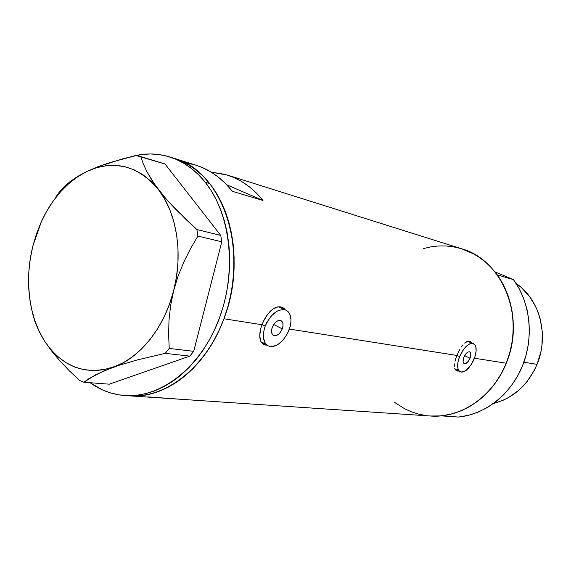 <?xml version="1.0" encoding="UTF-8"?>
<svg xmlns="http://www.w3.org/2000/svg" width="571" height="571" viewBox="0 0 571 571"><rect width="100%" height="100%" fill="white"/><g stroke="black" fill="none" stroke-linecap="round" stroke-linejoin="round"><path stroke-width="0.86" d="M469.99 358.231L464.637 355.712L469.99 358.231L467.421 362.314L464.566 363.741L463.581 363.113L463.102 361.664L463.895 357.282C465.736 353.328 467.663 351.522 469.69 351.872C471.068 352.807 471.168 354.926 469.99 358.231C468.156 362.178 466.222 363.977 464.187 363.634C462.817 362.699 462.724 360.587 463.895 357.282L466.486 353.171L467.999 352.029L469.348 351.765L470.326 352.414L470.79 353.87L469.99 358.231M282.267 328.86L273.709 324.521L282.267 328.86L280.789 331.73L278.776 334.049L276.542 335.47L274.415 335.769L272.717 334.899L271.71 332.986L271.56 330.316L272.288 327.297C274.737 322.073 277.634 319.853 280.996 320.631C283.18 322.037 283.601 324.785 282.267 328.86C279.833 334.085 276.921 336.298 273.552 335.505C271.389 334.114 270.968 331.373 272.288 327.297L273.787 324.399L275.822 322.065L278.077 320.659L280.204 320.388L281.888 321.287L282.866 323.215L282.995 325.877L282.267 328.86M264.901 343.642L261.118 341.922L267.842 345.676M265.172 326.184L262.06 324.592L265.172 326.184C271.054 313.622 278.013 308.276 286.042 310.153C291.317 313.543 292.345 320.131 289.112 329.931C283.28 342.457 276.3 347.76 268.163 345.84C263.01 342.507 262.01 335.962 265.172 326.184L264.038 329.874L263.345 336.869L264.801 342.479L266.264 344.477L268.149 345.833L270.368 346.504L272.845 346.469L275.479 345.726L278.17 344.32L283.323 339.752L287.548 333.45L290.232 326.341L290.86 322.815L290.982 319.475L289.661 313.864L288.276 311.809L286.456 310.36L284.272 309.589L279.162 310.189L276.428 311.545L271.139 316.127L266.778 322.572L265.172 326.184M455.066 369.309L455.451 369.523L455.066 369.309M459.562 356.604L456.964 355.369L459.562 356.604C463.987 347.104 468.62 342.771 473.473 343.599C476.785 345.862 477.021 350.958 474.187 358.888C469.797 368.345 465.158 372.663 460.255 371.828C456.993 369.608 456.764 364.534 459.562 356.604L457.921 362.242L457.614 364.848L458.085 369.13L458.841 370.636L461.232 372.114L462.774 372.028L466.257 370.258L471.468 364.248L475.158 356.09L476.143 350.78L475.743 346.49L475.029 344.948L472.695 343.357L469.469 343.963L467.663 345.077L464.03 348.731L459.562 356.604M283.202 308.397L281.774 307.177M284.993 309.289L282.945 307.705L284.993 309.289M280.618 306.87L282.945 307.705L280.618 306.87L278.098 306.82L280.618 306.87M275.472 307.569L278.098 306.82L272.845 309.068L275.472 307.569M270.269 311.274L272.845 309.068L267.835 314.057L270.269 311.274M265.601 317.326L267.835 314.057L263.638 320.945L265.601 317.326M262.003 324.749L263.638 320.945L262.003 324.749L223.939 318.754C206.317 367.517 165.669 399.05 129.574 395.853C165.326 398.515 204.932 368.231 223.24 320.602C241.64 273.059 235.388 215.403 209.636 183.512L205.182 182.178C230.97 214.189 237.208 272.124 218.736 319.903C200.364 367.767 160.665 398.201 124.856 395.539C112.173 394.59 100.582 390.314 90.082 382.706L102.452 389.907L110.61 392.962L119.096 394.889L127.825 395.667L136.726 395.268L145.698 393.662L154.67 390.857L163.527 386.86L172.185 381.699L180.55 375.411L188.516 368.045L196.01 359.673L202.926 350.373L209.193 340.245L214.739 329.396L219.478 317.933L223.375 305.999L226.366 293.715L228.421 281.232L229.521 268.684L229.656 256.215L228.821 243.96L227.044 232.069L224.332 220.656L220.741 209.857L216.309 199.779L211.106 190.521L205.182 182.178L209.636 183.512C199.507 171.022 187.709 162.635 174.234 158.367C222.79 170.943 250.234 251.825 223.939 318.754L262.003 324.749L260.776 328.561L262.003 324.749M470.533 342.186L469.605 341.187M472.089 342.914L470.889 341.743L472.089 342.914M469.483 341.165L470.889 341.743L467.927 341.201L469.483 341.165M466.279 341.858L467.927 341.201L464.587 343.092L466.279 341.858M462.888 344.87L461.24 347.082L462.888 344.87M459.669 349.659L458.213 352.493L459.669 349.659M456.928 355.455L458.213 352.493L456.928 355.455L289.426 329.067L456.928 355.455L455.865 358.41L456.928 355.455M259.998 332.258L260.776 328.561L259.719 335.662L259.998 332.258M259.969 338.703L259.719 335.662L260.754 341.237L259.969 338.703M262.075 343.207L260.754 341.237L262.075 343.207L263.909 344.556L262.075 343.207M266.179 345.227L263.909 344.556L266.179 345.227M455.058 361.257L455.865 358.41L455.058 361.257M454.409 366.197L454.559 363.877L454.409 366.197M455.237 369.601L454.63 368.117L456.222 370.593L455.237 369.601M457.571 371.064L456.222 370.593L457.571 371.064M185.197 399.579L430.37 416.002C460.676 418.522 493.073 396.831 506.256 363.227L474.451 358.217L506.256 363.227C526.005 317.24 502.401 259.941 461.803 248.842L227.386 175.09M129.674 395.86L185.09 399.572L147.761 396.895M196.089 165.24L202.341 167.553L210.571 171.75L218.379 177.138L225.659 183.676L232.333 191.306L263.003 200.464L226.751 184.804L263.003 200.464L256.408 193.048L249.213 186.681L241.504 181.421L233.382 177.31L224.924 174.362L211.206 172.135L227.301 175.061C240.969 179.401 252.867 187.866 263.003 200.464L232.333 191.306C222.083 178.345 210.028 169.666 196.181 165.269L169.723 156.946C183.22 161.222 195.039 169.637 205.182 182.178L198.615 174.819L191.485 168.509L183.876 163.299L175.868 159.223L167.546 156.304L159.009 154.548L150.33 153.963L141.594 154.52L130.752 156.797C143.921 152.985 156.911 153.035 169.723 156.946M430.291 415.995L440.184 415.924L447.593 414.889L454.944 413.019L462.153 410.328L469.155 406.823L475.864 402.541L482.209 397.523L488.126 391.806L493.551 385.446L498.412 378.516L502.666 371.086L506.256 363.227L509.139 355.019L511.295 346.561L512.687 337.946L513.308 329.253L513.143 320.588L512.208 312.044L510.51 303.701L508.076 295.664L504.928 287.998L501.102 280.796L496.656 274.13L491.638 268.056L486.099 262.631L480.104 257.914L473.716 253.931L461.739 248.82M460.048 248.321L452.91 246.722L445.658 245.937L438.364 245.973L431.105 246.808L423.625 248.521M394.682 402.441L404.711 408.807L411.37 411.805L418.307 414.039L425.466 415.488M129.481 395.846L141.344 395.596L150.301 394.011L159.252 391.228L168.088 387.266L176.732 382.142L185.075 375.896L193.034 368.573L200.507 360.251L207.416 351.008L213.668 340.937L219.2 330.145L223.939 318.754L227.822 306.877L230.812 294.657L232.868 282.231L233.967 269.748L234.103 257.335L233.275 245.137L231.498 233.289L228.8 221.933L225.217 211.17L220.799 201.128L215.602 191.906L209.693 183.584L203.14 176.246L196.031 169.951L188.437 164.748L180.443 160.672L174.155 158.338L180.372 160.637L188.366 164.705L195.96 169.894L203.083 176.182L209.636 183.512L215.553 191.82L220.756 201.042L225.181 211.077L228.771 221.826L231.476 233.189L233.261 245.023L234.096 257.221L233.974 269.633L232.882 282.117L230.834 294.543L227.85 306.77L223.975 318.647L219.25 330.045L213.725 340.844L207.48 350.922L200.578 360.173L193.105 368.502L185.154 375.832L176.81 382.092L168.174 387.224L159.33 391.199L150.38 393.99L141.422 395.582L132.543 395.988L127.219 395.653M193.776 164.562L184.975 162.806M469.162 341.658L470.197 342.714M457.985 369.73L456.436 369.808M262.995 344.006L264.616 344.406M286.035 310.146L278.341 306.791L280.768 307.541M280.925 307.626L282.752 309.075M32.833 246.165L41.398 221.569C52.432 197.951 67.571 181.257 86.813 171.486L97.705 166.803L109.732 162.614L136.162 155.512L165.033 164.005L220.749 235.43L196.874 229.535L197.909 236.073L221.784 241.819L220.749 235.43L221.784 241.819L193.712 351.329L169.223 348.431L165.276 353.349L189.822 356.118L193.712 351.329L189.822 356.118L109.282 384.183L83.916 382.235L79.49 380.464L69.298 370.757L59.891 360.886L51.533 350.929L44.445 340.916C35.224 326.134 30.006 308.74 28.771 288.719C27.993 274.501 29.342 260.319 32.833 246.165L30.277 258.813L28.857 271.61L28.593 284.365L29.499 296.884L31.562 308.982L34.774 320.474L39.078 331.18L44.445 340.916L38.956 331.223L35.045 322.044L32.504 313.336L35.045 322.044L38.956 331.223L44.445 340.916L50.783 349.516L58.021 356.825L66.058 362.713L74.765 367.046L84.008 369.723L93.644 370.665L103.515 369.822L137.39 359.901L165.276 353.349L189.822 356.118L109.282 384.183L83.916 382.235L89.076 378.594L103.565 371.05L118.925 365.304L137.39 359.901L165.276 353.349L169.223 348.431L168.623 334.549L169.002 320.281L170.608 305.606L173.67 290.625L178.102 276.114L183.798 262.103L190.507 248.706L197.909 236.073L221.784 241.819L193.712 351.329L169.223 348.431L168.623 334.549L169.002 320.281L170.608 305.606L173.67 290.625L178.102 276.114L183.798 262.103L190.507 248.706L197.909 236.073L196.874 229.535L175.69 209.307L166.439 199.308L158.417 189.536L151.857 180.222L146.89 171.671L143.285 163.806L140.801 156.597L165.033 164.005L220.749 235.43L196.874 229.535L185.982 219.471L166.439 199.308L154.927 184.79L146.89 171.671L143.285 163.806L140.801 156.597L136.162 155.512L122.615 158.874L97.705 166.803L86.813 171.486L77.642 176.432L70.097 181.607L64.038 186.895L59.277 192.156L55.858 196.916L59.277 192.156L64.038 186.895L70.097 181.607L77.642 176.432L86.813 171.486C114.043 159.33 137.911 165.347 158.417 189.536C176.853 213.14 183.298 253.731 173.67 290.625C164.441 327.661 139.966 358.046 113.436 367.182C84.922 375.625 61.925 366.875 44.445 340.916L51.533 350.929L59.891 360.886L69.298 370.757L79.49 380.464L83.916 382.235L95.528 374.862L123.243 362.756L132.743 356.597L141.751 348.788L150.094 339.459L157.596 328.775L164.12 316.919L169.508 304.122L173.67 290.625L176.503 276.692L177.952 262.603L178.002 248.628L176.653 235.045L173.948 222.119L169.937 210.078L164.726 199.158L158.417 189.536L151.151 181.385L143.078 174.819L134.356 169.93L125.149 166.775L115.62 165.376L105.949 165.726L96.292 167.781L86.813 171.486L77.649 176.746L68.955 183.455L60.847 191.485L53.453 200.699L46.865 210.935L41.183 222.048L36.487 233.846L32.825 246.194M537.054 364.362L523.878 362.207L537.054 364.362C549.373 335.341 539.588 298.961 516.127 283.48L521.173 287.406L529.41 296.313L535.855 306.984L538.31 312.858L540.216 319.011L542.286 331.901L541.972 345.127L540.915 351.686L537.054 364.362L534.299 370.343L527.276 381.292L523.086 386.146L518.504 390.514L508.368 397.652L502.923 400.357L493.565 403.469C513.386 398.208 527.882 385.168 537.054 364.362M497.184 274.844L502.994 284.137L507.598 294.358L510.902 305.307L512.822 316.769L513.322 328.532L512.38 340.352L510.003 351.993L506.256 363.227L501.202 373.819L494.964 383.576L487.655 392.306L479.44 399.843L470.483 406.052L460.968 410.827L451.083 414.111L441.012 415.852L458.434 417.037C485.086 414.575 510.867 394.468 522.515 365.783C534.135 337.104 530.331 302.594 513.457 279.59L497.184 274.844C514.307 298.383 518.133 333.785 506.256 363.227C494.358 392.67 468.092 413.304 441.012 415.852L458.434 417.037L468.341 415.345L478.063 412.155L487.413 407.501L496.213 401.456L504.279 394.111L511.445 385.611L517.569 376.111L522.515 365.783L526.177 354.841L528.489 343.499L529.403 331.972L528.896 320.509L526.99 309.325L523.728 298.647L519.182 288.669L513.457 279.59L497.184 274.844M494.921 271.882L513.457 279.59L494.921 271.882M455.451 369.523L460.147 371.778M468.634 341.365L473.466 343.592M124.956 395.546L129.574 395.853"/></g></svg>
